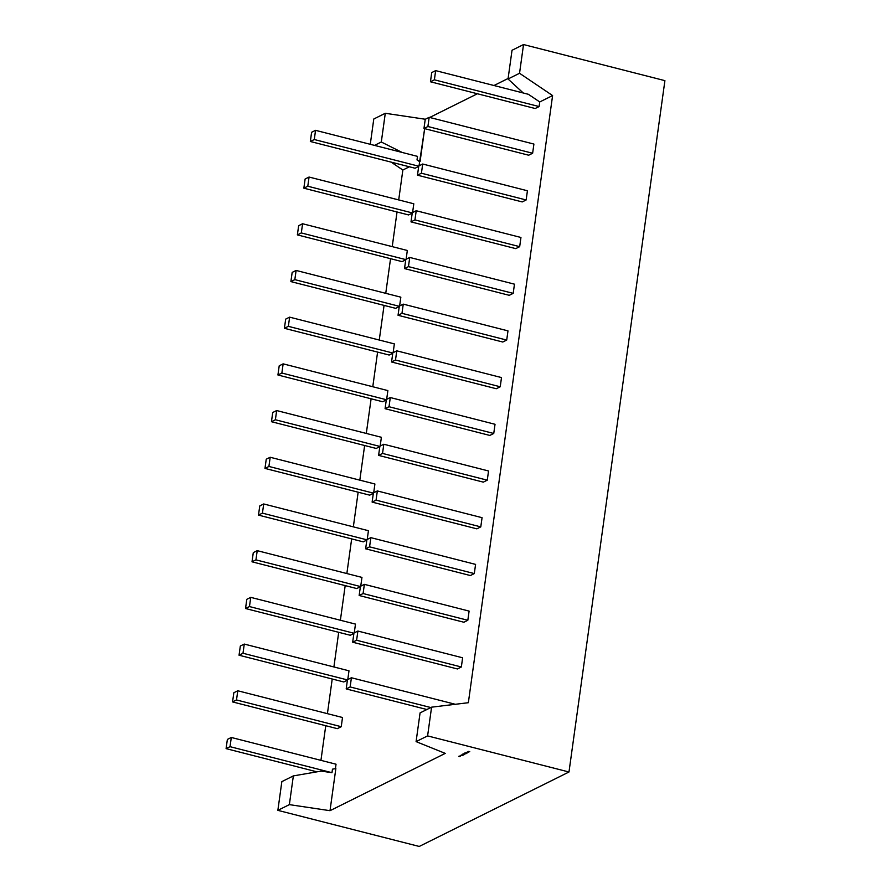 <?xml version="1.0" encoding="UTF-8"?>
<svg xmlns="http://www.w3.org/2000/svg" width="891" height="891" viewBox="0 0 891 891"><rect width="100%" height="100%" fill="white"/><g stroke="black" fill="none" stroke-linecap="round" stroke-linejoin="round"><path stroke-width="1.34" d="M330.004 810.687L335.851 768.588L330.004 810.687L445.266 753.385L416.086 741.624L427.602 735.899L568.981 771.996L419.238 846.45L277.858 810.353L289.363 804.629L330.004 810.687L445.266 753.385L416.086 741.624L427.602 735.899L568.981 771.996L419.238 846.45L277.858 810.353L289.363 804.629L330.004 810.687L445.266 753.385L416.086 741.624L420.073 712.9L431.578 707.176L420.073 712.9L416.086 741.624L427.602 735.899L568.981 771.996L419.238 846.45L277.858 810.353L281.846 781.63L293.351 775.905L289.363 804.629L330.004 810.687L335.851 768.588L332.466 769.167L331.975 772.697L321.25 771.094L293.351 775.905L289.363 804.629L277.858 810.353L281.846 781.63L293.351 775.905L289.363 804.629M460.346 756.147L459.266 756.136L460.357 756.158M461.248 755.022L462.73 755.323L461.449 755.167M463.253 754.822L462.173 754.588L463.253 754.766M463.164 754.22L464.244 754.232L462.93 753.942M464.4 753.485L465.882 753.819L464.4 753.485M465.581 752.895L466.594 753.162L465.581 752.895M467.808 751.792L469.022 751.948L467.096 752.138L467.608 752.661L469.022 751.948L467.096 752.138L467.608 752.661L469.022 751.948L467.808 751.792M468.521 751.436L469.735 751.603L468.521 751.436M466.26 752.561L467.664 752.917L466.26 752.561M465.77 752.806L466.795 753.062L465.77 752.806M465.882 753.352L464.523 753.073M463.866 753.741L464.89 754.009L463.866 753.741M463.598 753.875L464.623 754.142L463.598 753.875M462.819 754.265L464.256 754.632L462.819 754.265M462.529 754.833L463.376 755.045L462.529 754.833M462.117 755.668L460.424 755.457L462.117 755.668M458.954 756.192L459.979 756.448L458.954 756.192M417.01 159.901L420.095 161.449L417.01 159.901L420.095 161.449L424.651 128.649L419.639 161.672L417.01 159.901L420.095 161.449L417.01 159.901L417.5 156.371L417.01 159.901L417.5 156.371L315.548 130.331L417.5 156.371L315.548 130.331L311.605 132.291L310.335 141.491L311.605 132.291L315.548 130.331L311.605 132.291L310.335 141.491L415.061 168.232L418.692 166.428L415.061 168.232L310.335 141.491L314.278 139.531L315.548 130.331L314.278 139.531L310.335 141.491L415.061 168.232L418.692 166.428M370.277 144.309L373.786 119.004L370.277 144.309L373.786 119.004L385.291 113.28L425.308 119.249L385.291 113.28L381.303 142.003L402.142 152.45L381.303 142.003L374.498 145.389L381.303 142.003L402.142 152.45M419.06 165.826L419.639 161.672M429.718 117.456L477.398 93.755M493.982 85.514L508.104 78.486M539.111 106.552L434.385 79.811L435.654 70.623L431.723 72.583L430.442 81.772L434.385 79.811L539.111 106.552L539.746 101.953L539.111 106.552L434.385 79.811L430.442 81.772L431.723 72.583L430.442 81.772L535.168 108.513L539.111 106.552L535.168 108.513L430.442 81.772L535.168 108.513L539.111 106.552L539.746 101.953L552.598 95.571L468.354 702.709L431.578 707.176L427.602 735.899L431.578 707.176L420.073 712.9L416.086 741.624M335.417 768.655L336.03 764.211L231.304 737.47L336.03 764.211L335.417 768.655L336.03 764.211L231.304 737.47L227.361 739.43L226.091 748.629L227.361 739.43L231.304 737.47L227.361 739.43L226.091 748.629L316.984 771.84L226.091 748.629L230.023 746.669L231.304 737.47L230.023 746.669L226.091 748.629L316.984 771.84M320.938 760.357L325.75 725.72M327.42 713.658L332.22 679.009M333.902 666.958L338.703 632.309M340.384 620.247L345.185 585.61M346.855 573.548L351.667 538.899M353.337 526.848L358.149 492.2M359.819 480.149L364.631 445.5M366.301 433.438L371.113 398.8M372.783 386.739L377.595 352.09M379.265 340.039L384.066 305.39M385.747 293.328L390.548 258.691M392.229 246.629L397.03 211.98M398.7 199.929L402.855 170.025L398.7 199.929L402.855 170.025L409.381 166.773L402.855 170.025L391.149 162.129L402.855 170.025L409.381 166.773M386.326 399.714L281.868 373.039L386.326 399.714L281.868 373.039L277.925 375L382.662 401.741L386.293 399.936M386.661 399.346L387.875 390.592L283.149 363.851L387.875 390.592L386.661 399.346L387.875 390.592L283.149 363.851L279.206 365.811L277.925 375L382.662 401.741L277.925 375L279.206 365.811L283.149 363.851L279.206 365.811L277.925 375L281.868 373.039L283.149 363.851L281.868 373.039L277.925 375M405.761 259.604L301.314 232.941L405.761 259.604L301.314 232.941L297.371 234.89L402.097 261.631L405.739 259.827M406.107 259.236L407.321 250.482L302.584 223.741L407.321 250.482L406.107 259.236L407.321 250.482L302.584 223.741L298.652 225.701L297.371 234.89L402.097 261.631L297.371 234.89L298.652 225.701L302.584 223.741L298.652 225.701L297.371 234.89L301.314 232.941L302.584 223.741L301.314 232.941L297.371 234.89M373.362 493.124L268.915 466.45L373.362 493.124L268.915 466.45L264.972 468.41L369.698 495.151L373.329 493.347M373.697 492.745L374.911 484.002L270.185 457.261L374.911 484.002L373.697 492.745L374.911 484.002L270.185 457.261L266.242 459.21L264.972 468.41L369.698 495.151L264.972 468.41L266.242 459.21L270.185 457.261L266.242 459.21L264.972 468.41L268.915 466.45L270.185 457.261M380.179 446.046L381.393 437.292L276.667 410.551L381.393 437.292L380.179 446.046L381.393 437.292L276.667 410.551L272.724 412.511L271.454 421.71L272.724 412.511L276.667 410.551L272.724 412.511L271.454 421.71L376.18 448.451L379.811 446.636L376.18 448.451L271.454 421.71L275.386 419.75L276.667 410.551L275.386 419.75L271.454 421.71L376.18 448.451L379.811 446.636M399.279 306.304L294.832 279.64L399.279 306.304L294.832 279.64L290.889 281.601L395.626 308.342L399.257 306.537M399.625 305.936L400.839 297.182L296.113 270.441L400.839 297.182L399.625 305.936L400.839 297.182L296.113 270.441L292.17 272.401L290.889 281.601L395.626 308.342L290.889 281.601L292.17 272.401L296.113 270.441L292.17 272.401L290.889 281.601L294.832 279.64L296.113 270.441M487.266 480.171L488.546 470.983L383.809 444.241L488.546 470.983L487.266 480.171L488.546 470.983L383.809 444.241L379.878 446.202L383.809 444.241L382.54 453.43L487.266 480.171L483.323 482.131L378.597 455.39L382.54 453.43L487.266 480.171L483.323 482.131L378.597 455.39L379.878 446.202L383.809 444.241L382.54 453.43L487.266 480.171L483.323 482.131L378.597 455.39L382.54 453.43L383.809 444.241M385.079 408.691L389.022 406.73L385.079 408.691L386.349 399.502L385.079 408.691L489.805 435.432L493.748 433.471L495.028 424.283L390.291 397.542L495.028 424.283L493.748 433.471L495.028 424.283L390.291 397.542L386.349 399.502L390.291 397.542L389.022 406.73L493.748 433.471L489.805 435.432L385.079 408.691L386.349 399.502L390.291 397.542L389.022 406.73L493.748 433.471L489.805 435.432L385.079 408.691L389.022 406.73L493.748 433.471M391.561 361.991L395.504 360.031L391.561 361.991L392.831 352.791L391.561 361.991L496.287 388.732L500.23 386.772L501.499 377.572L396.773 350.831L501.499 377.572L500.23 386.772L501.499 377.572L396.773 350.831L392.831 352.791L396.773 350.831L395.504 360.031L500.23 386.772L496.287 388.732L391.561 361.991L392.831 352.791L396.773 350.831L395.504 360.031L500.23 386.772L496.287 388.732L391.561 361.991L395.504 360.031L500.23 386.772M398.043 315.28L401.975 313.331L398.043 315.28L399.313 306.092L398.043 315.28L502.769 342.021L506.712 340.072L507.981 330.873L403.255 304.132L507.981 330.873L506.712 340.072L507.981 330.873L403.255 304.132L399.313 306.092L403.255 304.132L401.975 313.331L506.712 340.072L502.769 342.021L398.043 315.28L399.313 306.092L403.255 304.132L401.975 313.331L506.712 340.072L502.769 342.021L398.043 315.28L401.975 313.331L506.712 340.072M404.525 268.581L408.457 266.621L404.525 268.581L405.795 259.392L404.525 268.581L509.251 295.322L513.194 293.362L514.463 284.173L409.737 257.432L514.463 284.173L513.194 293.362L514.463 284.173L409.737 257.432L405.795 259.392L409.737 257.432L408.457 266.621L513.194 293.362L509.251 295.322L404.525 268.581L405.795 259.392L409.737 257.432L408.457 266.621L513.194 293.362L509.251 295.322L404.525 268.581L408.457 266.621L513.194 293.362M410.996 221.881L414.939 219.921L410.996 221.881L412.277 212.682L410.996 221.881L515.733 248.622L519.676 246.662L520.945 237.474L416.22 210.733L520.945 237.474L519.676 246.662L520.945 237.474L416.22 210.733L412.277 212.682L416.22 210.733L414.939 219.921L519.676 246.662L515.733 248.622L410.996 221.881L412.277 212.682L416.22 210.733L414.939 219.921L519.676 246.662L515.733 248.622L410.996 221.881L414.939 219.921L519.676 246.662M417.478 175.182L421.421 173.222L417.478 175.182L418.759 165.982L417.478 175.182L522.215 201.923L526.147 199.963L527.427 190.763L422.702 164.022L527.427 190.763L526.147 199.963L527.427 190.763L422.702 164.022L418.759 165.982L422.702 164.022L421.421 173.222L526.147 199.963L522.215 201.923L417.478 175.182L418.759 165.982L422.702 164.022L421.421 173.222L526.147 199.963L522.215 201.923L417.478 175.182L421.421 173.222L526.147 199.963M423.96 128.471L427.903 126.511L423.96 128.471L425.241 119.283L423.96 128.471L528.686 155.212L532.629 153.252L533.909 144.064L429.172 117.322L533.909 144.064L532.629 153.252L533.909 144.064L429.172 117.322L425.241 119.283L429.172 117.322L427.903 126.511L532.629 153.252L528.686 155.212L423.96 128.471L425.241 119.283L429.172 117.322L427.903 126.511L532.629 153.252L528.686 155.212L423.96 128.471L427.903 126.511L532.629 153.252M372.115 502.101L376.058 500.141L372.115 502.101L373.396 492.901L372.115 502.101L476.852 528.842L480.784 526.882L482.064 517.682L377.339 490.941L482.064 517.682L480.784 526.882L482.064 517.682L377.339 490.941L373.396 492.901L377.339 490.941L376.058 500.141L480.784 526.882L476.852 528.842L372.115 502.101L373.396 492.901L377.339 490.941L376.058 500.141L480.784 526.882L476.852 528.842L372.115 502.101L376.058 500.141L480.784 526.882M365.633 548.8L369.576 546.84L365.633 548.8L366.914 539.601L365.633 548.8L470.37 575.541L474.302 573.581L475.582 564.393L370.856 537.652L475.582 564.393L474.302 573.581L475.582 564.393L370.856 537.652L366.914 539.601L370.856 537.652L369.576 546.84L474.302 573.581L470.37 575.541L365.633 548.8L366.914 539.601L370.856 537.652L369.576 546.84L474.302 573.581L470.37 575.541L365.633 548.8L369.576 546.84L474.302 573.581M359.151 595.5L363.094 593.54L359.151 595.5L360.432 586.311L359.151 595.5L463.888 622.241L467.831 620.281L469.1 611.092L364.374 584.351L469.1 611.092L467.831 620.281L469.1 611.092L364.374 584.351L360.432 586.311L364.374 584.351L363.094 593.54L467.831 620.281L463.888 622.241L359.151 595.5L360.432 586.311L364.374 584.351L363.094 593.54L467.831 620.281L463.888 622.241L359.151 595.5L363.094 593.54L467.831 620.281M352.68 642.211L356.612 640.25L352.68 642.211L353.95 633.011L352.68 642.211L457.406 668.952L461.349 666.991L462.618 657.792L357.892 631.051L462.618 657.792L461.349 666.991L462.618 657.792L357.892 631.051L353.95 633.011L357.892 631.051L356.612 640.25L461.349 666.991L457.406 668.952L352.68 642.211L353.95 633.011L357.892 631.051L356.612 640.25L461.349 666.991L457.406 668.952L352.68 642.211L356.612 640.25L461.349 666.991M412.243 212.904L307.796 186.23L412.243 212.904L307.796 186.23L303.853 188.19L408.579 214.931L412.21 213.127M412.589 212.537L413.803 203.783L309.066 177.042L413.803 203.783L412.589 212.537L413.803 203.783L309.066 177.042L305.123 179.002L303.853 188.19L408.579 214.931L303.853 188.19L305.123 179.002L309.066 177.042L305.123 179.002L303.853 188.19L307.796 186.23L309.066 177.042M392.808 353.014L288.35 326.34L392.808 353.014L288.35 326.34L284.407 328.3L389.144 355.041L392.775 353.237M393.143 352.647L394.357 343.893L289.631 317.151L394.357 343.893L393.143 352.647L394.357 343.893L289.631 317.151L285.688 319.112L284.407 328.3L389.144 355.041L284.407 328.3L285.688 319.112L289.631 317.151L285.688 319.112L284.407 328.3L288.35 326.34L289.631 317.151M367.215 539.456L368.44 530.702L263.703 503.961L368.44 530.702L367.215 539.456L368.44 530.702L263.703 503.961L259.76 505.921L258.49 515.109L259.76 505.921L263.703 503.961L259.76 505.921L258.49 515.109L363.216 541.851L366.847 540.046L363.216 541.851L258.49 515.109L262.433 513.149L263.703 503.961L262.433 513.149L258.49 515.109L363.216 541.851L366.847 540.046M360.398 586.523L255.951 559.86L360.398 586.523L255.951 559.86L252.008 561.809L356.734 588.55L360.365 586.746M360.744 586.155L361.958 577.401L257.221 550.66L361.958 577.401L360.744 586.155L361.958 577.401L257.221 550.66L253.289 552.62L252.008 561.809L356.734 588.55L252.008 561.809L253.289 552.62L257.221 550.66L253.289 552.62L252.008 561.809L255.951 559.86L257.221 550.66L255.951 559.86L252.008 561.809M354.262 632.855L355.476 624.101L250.739 597.36L355.476 624.101L354.262 632.855L355.476 624.101L250.739 597.36L246.807 599.32L245.526 608.52L246.807 599.32L250.739 597.36L246.807 599.32L245.526 608.52L350.252 635.261L353.894 633.456L350.252 635.261L245.526 608.52L249.469 606.559L250.739 597.36L249.469 606.559L245.526 608.52L350.252 635.261L353.894 633.456M347.78 679.566L348.994 670.812L244.268 644.07L348.994 670.812L347.78 679.566L348.994 670.812L244.268 644.07L240.325 646.031L239.044 655.219L240.325 646.031L244.268 644.07L240.325 646.031L239.044 655.219L343.781 681.96L347.412 680.156L343.781 681.96L239.044 655.219L242.987 653.259L244.268 644.07L242.987 653.259L239.044 655.219L343.781 681.96L347.412 680.156M341.242 726.7L342.512 717.511L237.786 690.77L342.512 717.511L341.242 726.7L236.505 699.958L232.562 701.919L233.843 692.73L237.786 690.77L233.843 692.73L232.562 701.919L233.843 692.73L237.786 690.77L342.512 717.511L341.242 726.7L236.505 699.958L237.786 690.77L236.505 699.958L232.562 701.919L337.299 728.66L341.242 726.7L236.505 699.958L232.562 701.919L337.299 728.66L341.242 726.7L337.299 728.66L232.562 701.919M331.975 772.697L230.023 746.669L331.975 772.697L321.25 771.094L331.975 772.697L332.466 769.167L335.851 768.588L332.466 769.167L331.975 772.697L230.023 746.669L231.304 737.47M523.529 44.55L664.909 80.647L523.529 44.55L519.542 73.274L508.037 78.987L523.229 92.976L508.037 78.987L512.024 50.275L523.529 44.55L519.542 73.274L508.037 78.987L512.024 50.275L523.529 44.55L519.542 73.274L508.037 78.987L512.024 50.275L523.529 44.55L664.909 80.647L568.981 771.996M425.308 119.249L385.291 113.28L373.786 119.004L385.291 113.28L381.303 142.003L374.498 145.389M430.442 81.772L434.385 79.811L435.654 70.623L528.396 94.301L539.746 101.953L552.598 95.571L519.542 73.274L552.598 95.571L468.354 702.709L431.578 707.176L427.602 735.899M321.25 771.094L293.351 775.905L321.25 771.094M539.746 101.953L528.396 94.301L435.654 70.623L528.396 94.301L539.746 101.953L552.598 95.571L468.354 702.709L431.578 707.176M426.889 709.514L346.198 688.91L426.889 709.514L346.198 688.91L350.141 686.95L430.832 707.554L350.141 686.95L351.41 677.75L455.334 704.291M430.832 707.554L350.141 686.95L346.198 688.91L347.468 679.71L346.198 688.91L347.468 679.71L351.41 677.75L350.141 686.95L351.41 677.75L347.468 679.71L351.41 677.75M379.844 446.413L275.386 419.75L379.844 446.413L275.386 419.75L271.454 421.71M366.88 539.823L262.433 513.149L366.88 539.823L262.433 513.149L258.49 515.109M353.916 633.234L249.469 606.559L353.916 633.234L249.469 606.559L245.526 608.52M347.445 679.933L242.987 653.259L347.445 679.933L242.987 653.259L239.044 655.219M418.725 166.205L314.278 139.531L418.725 166.205L314.278 139.531L315.548 130.331M435.654 70.623L431.723 72.583L435.654 70.623L434.385 79.811M378.597 455.39L379.878 446.202L378.597 455.39L382.54 453.43M468.321 752.249L466.784 752.305L468.321 752.305M464.946 753.708L464.2 753.508M464.256 754.165L463.32 754.053M463.877 754.176L463.309 754.031M464.122 754.142L463.264 754.165M463.064 754.822L462.173 754.588L463.12 754.788M461.85 755.546L461.215 755.401M459.656 756.047L460.279 756.025M459.478 756.626L458.898 756.459M420.095 161.449L424.651 128.649M385.291 113.28L381.303 142.003M277.858 810.353L281.846 781.63L293.351 775.905M519.542 73.274L552.598 95.571M523.229 92.976L508.037 78.987M402.855 170.025L391.149 162.129M427.903 126.511L429.172 117.322M421.421 173.222L422.702 164.022M414.939 219.921L416.22 210.733M408.457 266.621L409.737 257.432M401.975 313.331L403.255 304.132M395.504 360.031L396.773 350.831M389.022 406.73L390.291 397.542M376.058 500.141L377.339 490.941M369.576 546.84L370.856 537.652M363.094 593.54L364.374 584.351M356.612 640.25L357.892 631.051M346.198 688.91L350.141 686.95M307.796 186.23L303.853 188.19M294.832 279.64L290.889 281.601M288.35 326.34L284.407 328.3M275.386 419.75L276.667 410.551M268.915 466.45L264.972 468.41M262.433 513.149L263.703 503.961M255.951 559.86L257.221 550.66M249.469 606.559L250.739 597.36M242.987 653.259L244.268 644.07M236.505 699.958L237.786 690.77M230.023 746.669L226.091 748.629M314.278 139.531L310.335 141.491M301.314 232.941L302.584 223.741M281.868 373.039L283.149 363.851M465.269 753.663L464.501 753.641M463.52 754.309L464.1 754.321"/></g></svg>
